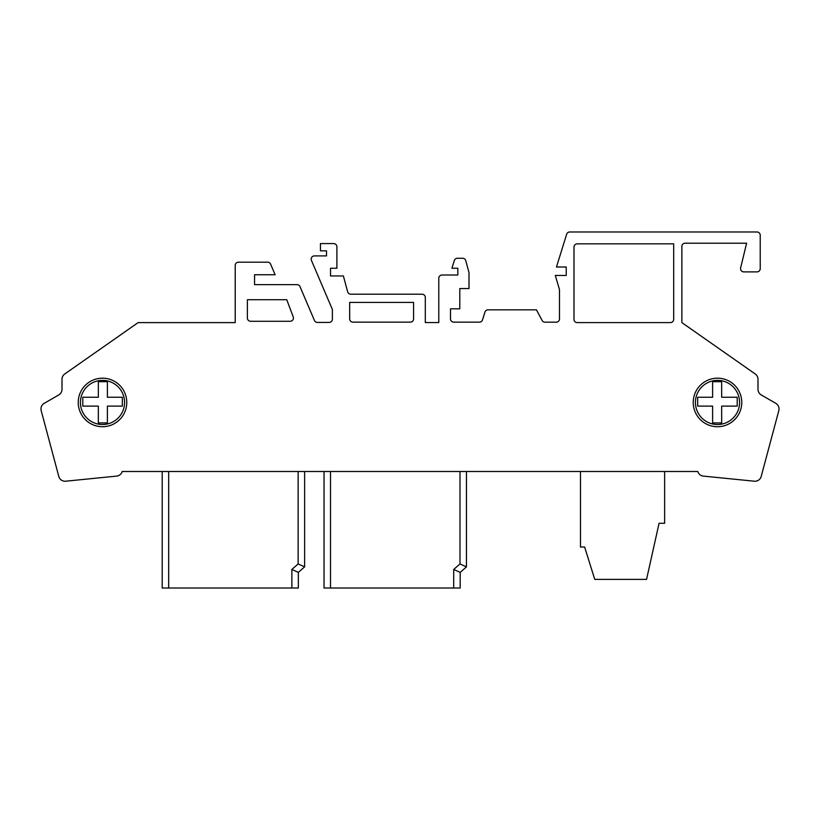 <?xml version="1.0" encoding="UTF-8"?>
<svg xmlns="http://www.w3.org/2000/svg" width="820" height="820" viewBox="0 0 820 820"><rect width="100%" height="100%" fill="white"/><g stroke="black" fill="none" stroke-linecap="round" stroke-linejoin="round"><path stroke-width="1.23" d="M124.578 402.446A22.078 22.078 0 0 1 102.5 424.524A22.078 22.078 0 0 1 80.421 402.446A22.078 22.078 0 0 1 102.5 380.367A22.078 22.078 0 0 1 124.578 402.446M78.228 402.446A24.272 24.272 0 0 1 102.5 378.174A24.272 24.272 0 0 1 126.772 402.446A24.272 24.272 0 0 1 102.5 426.728A24.272 24.272 0 0 1 78.228 402.446M739.578 402.446A22.078 22.078 0 0 0 717.5 380.367A22.078 22.078 0 0 0 695.421 402.446A22.078 22.078 0 0 0 717.5 424.524A22.078 22.078 0 0 0 739.578 402.446M697.666 397.259L697.666 406.115L712.611 406.115L712.611 422.935L721.672 422.935L721.672 406.115L737.211 406.115L737.211 397.259L721.672 397.259L721.672 381.689L712.611 381.689L712.611 397.259L697.666 397.259M740.634 267.894L746.61 243.212L740.634 267.894A3.239 3.239 0 0 0 743.781 271.891L756.983 271.891L743.781 271.891M247.384 299.71L286.754 299.71L293.212 316.909A3.239 3.239 0 0 1 290.188 321.286A3.239 3.239 0 0 0 293.212 316.909L286.754 299.71L247.384 299.71L247.384 318.047A3.239 3.239 0 0 0 250.623 321.286L290.188 321.286M314.419 255.901L326.514 255.901L314.419 255.901A3.239 3.239 0 0 0 311.436 260.411L332.387 309.509L311.436 260.411M741.772 402.446A24.272 24.272 0 0 0 717.5 378.174A24.272 24.272 0 0 0 693.228 402.446A24.272 24.272 0 0 0 717.5 426.728A24.272 24.272 0 0 0 741.772 402.446M82.789 402.446L82.789 397.259L98.328 397.259L98.328 381.689L107.389 381.689L107.389 397.259L122.334 397.259L122.334 406.115L107.389 406.115L107.389 422.935L98.328 422.935L98.328 406.115L82.789 406.115L82.789 402.446M681.871 322.608L755.23 373.971L681.871 322.608L681.871 246.451A3.239 3.239 0 0 1 685.11 243.212A3.239 3.239 0 0 0 681.871 246.451L681.871 322.608M457.827 268.242L457.827 275.018L442.021 275.018L457.827 275.018L457.827 268.242L451.922 268.242L454.321 260.534A3.239 3.239 0 0 1 457.406 258.259L462.634 258.259A3.239 3.239 0 0 1 465.76 260.657L468.999 272.609L468.999 288.558L459.794 288.558L459.794 308.822L450.498 308.822L450.498 318.908A3.239 3.239 0 0 0 453.737 322.137L479.433 322.137A3.239 3.239 0 0 0 482.519 319.861L484.938 312.102A3.239 3.239 0 0 1 488.023 309.827L536.434 309.827L542.102 320.456A3.239 3.239 0 0 0 544.951 322.178L556.237 322.178A3.239 3.239 0 0 0 559.476 318.939L559.476 289.552L555.304 275.448L566.23 275.448L566.23 267.002L556.462 267.002L566.651 234.253A3.239 3.239 0 0 1 569.736 231.978L756.983 231.978L569.736 231.978M438.782 278.257L438.782 322.547L425.303 322.547L425.303 297.424L425.303 322.547L438.782 322.547L438.782 278.257A3.239 3.239 0 0 1 442.021 275.018M422.064 294.195L350.786 294.195L422.064 294.195A3.239 3.239 0 0 1 425.303 297.424M326.514 250.828L326.514 255.901L326.514 250.828L320.446 250.828L320.446 243.571L333.658 243.571A3.239 3.239 0 0 1 336.897 246.81L336.897 268.242L330.532 268.242L330.532 275.961L343.375 275.961L347.659 291.797A3.239 3.239 0 0 0 350.786 294.195M332.387 319.185L332.387 309.509L332.387 319.185A3.239 3.239 0 0 1 329.158 322.424A3.239 3.239 0 0 0 332.387 319.185M267.638 262.185L238.466 262.185L267.638 262.185A3.239 3.239 0 0 1 270.61 264.153L275.13 274.741L254.559 274.741L254.559 284.632L297.014 284.632A3.239 3.239 0 0 1 299.987 286.6L314.439 320.456A3.239 3.239 0 0 0 317.412 322.424L329.158 322.424M238.466 262.185A3.239 3.239 0 0 0 235.227 265.424L235.227 322.608L138.129 322.608L64.77 373.971A6.478 6.478 0 0 0 62.002 379.27L62.002 389.315A6.478 6.478 0 0 1 58.773 394.922L44.198 403.337L58.773 394.922M760.222 268.663L760.222 235.207L760.222 268.663A3.239 3.239 0 0 1 756.983 271.891M670.452 322.598A3.239 3.239 0 0 0 673.681 319.359L673.681 243.837L577.229 243.837A3.239 3.239 0 0 0 573.99 247.066L573.99 319.359A3.239 3.239 0 0 0 577.229 322.598L670.452 322.598A3.239 3.239 0 0 0 673.681 319.359L673.681 243.837M410.348 322.137A3.239 3.239 0 0 0 413.577 318.908L413.577 302.416L349.668 302.416L349.668 318.908A3.239 3.239 0 0 0 352.907 322.137L410.348 322.137A3.239 3.239 0 0 0 413.577 318.908L413.577 302.416L349.668 302.416M761.288 476.102L778.815 410.615L761.288 476.102A6.478 6.478 0 0 1 754.308 481.207L703.345 476.102A6.478 6.478 0 0 1 697.789 471.5L122.211 471.5L162.196 471.5L162.196 588.022L291.869 588.022L291.869 569.459L298.142 563.945L298.142 471.5M761.226 394.922L775.802 403.337L761.226 394.922A6.478 6.478 0 0 1 757.998 389.315A6.478 6.478 0 0 0 761.226 394.922M250.623 321.286A3.239 3.239 0 0 1 247.384 318.047M577.229 322.598A3.239 3.239 0 0 1 573.99 319.359M573.99 247.066A3.239 3.239 0 0 1 577.229 243.837M330.532 268.242L330.532 275.961M320.446 243.571L333.658 243.571M254.559 274.741L254.559 284.632L297.014 284.632M235.227 265.424L235.227 322.608M41.184 410.615L41.184 410.615A6.478 6.478 0 0 1 41 409.651L41 408.237A6.478 6.478 0 0 1 44.198 403.337M58.712 476.102L41.205 410.717L58.712 476.102A6.478 6.478 0 0 0 65.692 481.207L116.655 476.102A6.478 6.478 0 0 0 122.211 471.5A6.478 6.478 0 0 1 116.655 476.102L65.692 481.207M754.308 481.207L703.345 476.102A6.478 6.478 0 0 1 697.789 471.5L664.63 471.5L664.63 523.293L659.065 523.293L646.549 579.391L594.756 579.391L584.639 547.022L580.478 547.022L580.478 471.5L466.457 471.5L466.457 566.876L460.184 572.391L460.184 588.022L324.043 588.022L324.043 471.5L304.62 471.5L304.62 566.876L298.337 572.391L298.337 588.022L291.869 588.022M778.815 410.615A6.478 6.478 0 0 0 779 409.651L779 408.237A6.478 6.478 0 0 0 775.802 403.337M757.998 389.315L757.998 379.27A6.478 6.478 0 0 0 755.23 373.971M746.61 243.212L685.11 243.212M760.222 235.207A3.239 3.239 0 0 0 756.983 231.978M556.462 267.002L566.651 234.253M566.23 275.448L566.23 267.002M556.237 322.178A3.239 3.239 0 0 0 559.476 318.939L559.476 289.552M482.519 319.861L484.938 312.102M453.737 322.137A3.239 3.239 0 0 1 450.498 318.908M457.406 258.259L462.634 258.259M451.922 268.242L454.321 260.534M352.907 322.137A3.239 3.239 0 0 1 349.668 318.908M136.807 323.531L64.77 373.971M304.62 566.876L298.142 563.945M298.337 572.391L291.869 569.459M466.457 566.876L459.989 563.945L459.989 471.5M460.184 572.391L453.706 569.459L459.989 563.945M168.674 471.5L168.674 588.022M330.511 471.5L330.511 588.022M453.706 588.022L453.706 569.459"/></g></svg>
